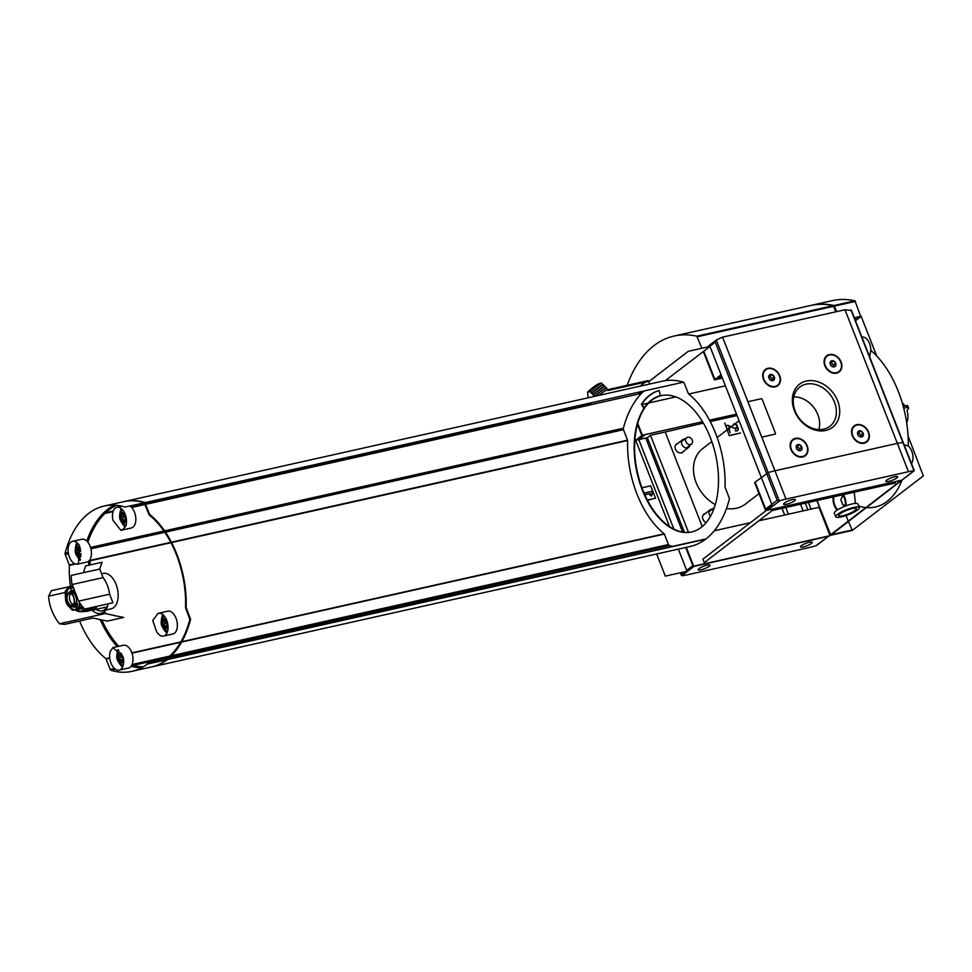 <?xml version="1.0" encoding="UTF-8"?>
<svg xmlns="http://www.w3.org/2000/svg" width="972" height="972" viewBox="0 0 972 972"><rect width="100%" height="100%" fill="white"/><g stroke="black" fill="none" stroke-linecap="round" stroke-linejoin="round"><path stroke-width="1.46" d="M855.433 503.411L854.23 492.197M894.908 481.711L895.406 482.987L772.193 510.543L704.287 562.667L702.89 559.131L766.726 510.142A1.555 1.227 52.5 0 0 767.467 510.215L901.846 480.156A0.972 0.765 52.5 0 0 902.089 480.047A85.585 49.402 77.4 0 1 902.065 480.119M901.894 480.545A85.585 49.402 77.4 0 1 866.599 507.627M866.003 507.566A85.585 49.402 77.4 0 1 858.677 506.023M869.648 356.846L870.791 350.418A85.585 49.402 77.4 0 1 876.72 356.019A85.585 49.402 -102.6 0 1 908.079 436.039A85.585 49.402 77.4 0 1 908.273 446.027L904.106 444.763M904.993 406.041A12.344 7.132 -102.6 0 0 902.247 402.918M907.253 406.247A58.332 12.332 -21.4 0 1 905.94 407.778L903.668 408.033M906.669 422.686A12.344 7.132 -102.6 0 0 906.985 410.427A58.332 12.332 158.6 0 0 908.674 408.386L908.006 408.252A19.647 11.336 -102.6 0 0 906.973 405.603L903.243 406.43M906.973 405.603L907.629 405.737L906.973 405.603M908.613 408.216A18.59 10.728 -102.6 0 1 908.674 408.386L908.006 408.252M76.047 593.685L74.966 593.928L70.081 588.206L67.347 588.728L65.173 591.972L65.659 601.061L67.019 604.511L72.305 610.149L74.042 610.185L75.5 609.529L77.213 606.382L76.314 597.379L77.31 597.16M74.224 589.141A9.526 5.504 -102.6 0 0 70.288 587.732L68.526 588.133M69.219 588.182A9.526 5.504 -102.6 0 0 66.716 596.529M69.389 604.791A9.526 5.504 -102.6 0 0 74.941 609.857M74.042 610.185L75.804 609.784A9.526 5.504 -102.6 0 0 79.473 602.531M75.5 606.832A8.481 4.896 77.4 0 1 72.536 605.41M69.741 592.969A8.481 4.896 77.4 0 1 70.081 592.215L72.305 590.454M77.93 608.351A10.692 6.172 -102.6 0 0 78.1 608.217A10.692 6.172 -102.6 0 0 80.445 603.964M73.775 588.096A10.692 6.172 -102.6 0 0 72.463 587.975M106.932 606.929A15.37 8.87 77.4 0 1 106.847 606.953L92.753 610.1A15.37 8.87 -102.6 0 0 94.879 609.092A15.37 8.87 -102.6 0 0 97.091 606.309M125.996 517.347L124.465 521.879M123.857 514.382L125.339 517.493M124.623 515.67A1.555 0.899 77.4 0 1 124.501 515.719L124.598 517.371L120.99 518.185L120.273 517.323L120.88 516.521L120.273 517.323M123.881 520.98L121.828 521.308L121.792 520.227L125.279 519.437M121.342 513.921L122.253 514.139L121.342 513.921L120.88 516.521L124.489 515.719A1.555 0.899 77.4 0 1 124.489 515.719L120.905 516.521M123.602 514.431L122.253 514.139L124.258 513.69M79.497 555.048L77.456 555.364L77.408 554.283L80.907 553.493M78.343 555.304L77.456 555.364M80.081 555.935L80.931 554.866M79.473 548.439L80.518 549.435M80.081 549.788L80.214 551.44L76.606 552.242L75.889 551.391L76.496 550.589L75.889 551.391M76.958 547.977L77.869 548.208L76.958 547.977L76.484 550.589L80.105 549.775A1.555 0.899 77.4 0 1 80.105 549.775L76.521 550.577M79.218 548.5L77.869 548.208L79.886 547.758M123.152 657.412L121.621 661.944M121.014 654.448L122.496 657.558M121.779 655.736A1.555 0.899 77.4 0 1 121.67 655.772A1.555 0.899 77.4 0 1 121.646 655.784L121.767 657.437L118.147 658.251L117.43 657.388L118.037 656.586L117.43 657.388M121.038 661.045L118.997 661.373L118.949 660.28L122.448 659.502M118.499 653.974L119.41 654.205L118.499 653.974L118.037 656.586L121.646 655.784M120.759 654.496L119.41 654.205L121.427 653.755M165.422 626.989L163.369 627.304L163.332 626.223L166.82 625.446M164.268 627.244L163.369 627.304M166.005 627.888L167.075 624.474L165.507 620.488M166.163 621.679A1.555 0.899 77.4 0 1 166.042 621.716L166.139 623.38L162.531 624.182L161.814 623.331L162.397 622.53M162.883 619.917L163.794 620.148L162.883 619.917L161.814 623.331M165.143 620.44L163.794 620.148L165.811 619.699M125.838 525.974L122.788 529.473L120.868 530.299L112.959 520.312A11.664 6.731 77.4 0 1 116.944 507.275A11.664 6.731 77.4 0 1 124.671 513.107A11.664 6.731 77.4 0 1 125.838 525.974M79.619 545.9L78.404 563.541L76.095 564.149A11.664 6.731 77.4 0 1 68.283 552.886A11.664 6.731 77.4 0 1 72.56 541.331A11.664 6.731 77.4 0 1 79.619 545.9M65.027 592.507L48.6 596.188A42.792 33.753 -127.5 0 0 59.413 623.781L64.614 624.401L93.02 618.046L107.187 621.132L123.711 617.439A310.08 65.537 176.2 0 1 105.498 613.478A310.08 244.58 -127.5 0 1 104.551 611.291M78.598 601.133L109.581 594.208L112.934 602.762L84.528 609.116A42.792 33.753 52.5 0 1 78.598 601.133L72.086 584.537A42.792 33.753 52.5 0 1 71.308 575.4L99.727 569.045A310.08 179.042 -42.6 0 1 102.084 562.253L85.56 565.959L83.458 572.678M110.298 651.41L112.946 647.595L123.189 657.072A11.664 6.731 77.4 0 1 120.807 669.344A11.664 6.731 77.4 0 1 119.204 670.109A11.664 6.731 77.4 0 1 111.476 664.277A11.664 6.731 77.4 0 1 110.298 651.41M156.528 631.484L152.738 620.476L158.035 613.368L160.04 613.235A11.664 6.731 77.4 0 1 167.561 623.003A11.664 6.731 77.4 0 1 165.191 635.287A11.664 6.731 77.4 0 1 163.575 636.053A11.664 6.731 77.4 0 1 156.528 631.484M59.413 623.781L105.498 613.478M48.6 596.188L51.395 590.684L71.248 586.238M72.086 584.537L103.081 577.599A22.368 12.915 77.4 0 1 109.581 594.208M99.727 569.045L103.081 577.599M134.731 500.665L133.954 500.847M123.954 501.625A112.813 65.124 77.4 0 1 124.343 501.528A112.813 65.124 77.4 0 1 145.253 502.548L683.377 382.19A1.555 0.899 77.4 0 1 684.191 383.102L688.48 393.854A80.712 46.595 77.4 0 1 725.027 487.106L729.194 497.956A1.555 0.899 77.4 0 1 729.316 499.401A112.813 65.124 77.4 0 1 706.012 538.901L167.609 659.04M672.065 546.215A112.813 65.124 77.4 0 1 669.295 545.462A1.555 0.899 77.4 0 1 668.493 544.539L664.192 533.786A80.712 46.595 77.4 0 1 627.645 440.547L623.477 429.697A1.555 0.899 77.4 0 1 623.368 428.239A112.813 65.124 77.4 0 1 643.974 390.999M124.343 501.528L662.467 381.17A112.813 65.124 77.4 0 1 683.377 382.19M641.654 391.522A112.813 65.124 77.4 0 0 639.187 393.903L589.591 404.996A112.813 65.124 77.4 0 0 589.518 405.081L145.581 504.371M145.01 504.504L131.633 507.493M113.044 511.649L104.903 513.471M691.809 531.915A69.826 40.302 77.4 0 1 637.462 472.514A69.826 40.302 77.4 0 1 661.324 395.628M648.81 381.607L688.273 351.317L709.973 346.457L772.4 505.756L765.754 510.847L754.661 482.537L768.22 472.599A25.284 5.346 -21.4 0 1 774.915 470.776L897.35 443.39A25.284 5.346 -21.4 0 1 902.879 442.479L902.879 442.479A25.284 5.346 158.6 0 0 897.35 443.39L774.915 470.776A25.284 5.346 158.6 0 0 768.22 472.599L755.135 482.173L765.681 509.073L777.175 500.252L779.289 500.847L716.279 340.042L715.222 342.144L777.175 500.252M656.659 553.979L665.334 576.129L687.034 571.269L678.359 549.131M641.872 404.073L641.411 404.17A75.269 43.448 77.4 0 1 659.174 390.55A75.269 43.448 77.4 0 0 641.872 404.073L644.132 407.924M710.386 437.692A69.826 40.302 77.4 0 1 691.578 531.963A69.826 40.302 77.4 0 1 637 472.623A69.826 40.302 77.4 0 1 661.094 395.677A69.826 40.302 77.4 0 1 710.386 437.692M705.721 538.974L705.623 539.193A112.813 65.124 77.4 0 1 690.205 546.471L152.094 666.841A112.813 65.124 77.4 0 1 151.705 666.926M641.411 404.17L643.853 408.337A70.02 40.423 77.4 0 1 660.365 395.653L659.174 390.55M908.079 436.039L923.327 475.891L852.286 530.42L848.447 521.563M848.289 521.162L846.077 515.537M860.973 316.556L854.437 318.026L861.386 316.908L876.72 356.019M908.273 446.027A10.692 6.172 77.4 0 1 911.505 463.644M637.462 424.327L641.872 435.565L635.7 440.292L647.328 437.692L684.397 532.304M702.537 421.739L642.346 435.201L635.7 440.292L634.995 438.493M647.461 500.228L655.529 498.223L650.669 485.83L641.957 487.774M859.272 507.554L857.887 504.018A12.648 2.673 158.6 0 0 845.142 506.145A12.648 2.673 158.6 0 0 834.353 513.24L835.738 516.776A12.648 2.673 158.6 0 0 841.339 516.897A12.648 2.673 158.6 0 0 853.695 512.305A12.648 2.673 158.6 0 0 859.272 507.554A12.648 2.673 158.6 0 0 846.527 509.68A12.648 2.673 158.6 0 0 835.738 516.776M702.234 526.557L665.176 431.993L703.351 423.099M647.328 437.692L650.462 435.286L688.504 532.377M650.462 435.286L665.176 431.993M729.656 435.42L740.506 433.002L729.279 435.711L724.808 423.039L729.279 435.711M901.421 480.253L830.525 534.77L816.845 500.556M902.04 480.071L830.064 535.669L818.959 507.348L758.84 520.798M808.4 502.451L811.025 509.121L808.4 502.451M800.527 504.213L803.139 510.895M788.413 514.188L785.801 507.506M642.103 404.449L647.996 403.137L642.103 404.449M648.761 402.955L675.819 396.904L648.761 402.955M688.698 394.025L725.391 385.823L688.698 394.025M709.973 346.457L703.327 351.56L714.432 379.87L721.066 374.779L714.906 379.505L718.004 378.813L721.576 376.079M830.064 535.669L693.668 566.178L687.034 571.269M693.668 566.178L686.293 547.358M750.372 522.693L714.262 530.773M642.346 435.201L637.717 423.403M736.497 414.145L709.499 420.183M737.055 415.566L710.228 421.556M722.366 378.096L714.432 379.87M677.751 443.463A5.188 4.082 52.5 0 0 675.455 449.1A5.188 4.082 52.5 0 0 681.445 452.903A5.188 4.082 52.5 0 0 683.681 451.178M705.222 513.556A5.188 4.082 52.5 0 0 702.562 517.699A5.188 4.082 52.5 0 0 706.134 522.644M726.485 508.49A35.004 27.617 52.5 0 0 736.497 508.235A35.004 27.617 52.5 0 0 745.33 504.14L759.011 493.642M711.832 441.592L702.695 448.602A35.004 27.617 52.5 0 0 715.295 504.59M784.671 515.014L782.059 508.344L784.671 515.014M771.695 509.267L772.193 510.543M842.894 515.707A9.465 2.005 158.6 0 0 852.14 512.268A9.465 2.005 158.6 0 0 856.308 508.721A9.465 2.005 158.6 0 0 846.782 510.312A9.465 2.005 158.6 0 0 838.702 515.622A9.465 2.005 158.6 0 0 842.894 515.707M737.347 426.003A2.916 2.296 52.5 0 0 733.982 423.865L733.605 424.157A2.916 2.296 52.5 0 1 736.97 426.295L738.088 427.911A2.527 1.993 52.5 0 1 735.658 430.499L735.282 430.79A2.527 1.993 52.5 0 0 737.712 428.19L736.97 426.295M728.38 428.045L730.179 432.625L728.769 427.753M725.914 425.845L727.785 425.25L725.926 425.882M727.408 425.542L735.342 428.567L727.785 425.25M734.966 428.859A0.972 0.765 52.5 0 0 735.901 427.862L736.278 427.571A0.972 0.765 52.5 0 1 735.342 428.567M645.238 495.708L644.922 494.821L650.475 493.569L649.867 495.076L651.459 496.072L652.674 493.083L651.981 491.31L644.229 493.047L643.731 492.269M651.981 491.31L644.157 493.266M652.674 493.083L651.592 491.601M651.252 495.951L652.285 493.375M647.364 500.045L655.529 498.223M830.598 534.746L817.002 500.531M855.494 320.736L860.123 317.188M852.286 530.42L830.574 535.28M861.921 337.138L862.006 337.114A10.692 6.172 77.4 0 1 870.791 350.418M714.311 507.663A4.022 3.171 52.5 0 0 714.092 507.809A4.022 3.171 52.5 0 0 713.096 510.859M690.509 444.569A4.022 3.171 52.5 0 0 691.529 444.095A4.022 3.171 52.5 0 0 691.59 438.98A4.022 3.171 52.5 0 0 686.633 437.716A4.022 3.171 52.5 0 0 686.171 442.248A4.022 3.171 52.5 0 0 690.509 444.569M595.654 396.114A125.06 72.195 77.4 0 1 606.564 387.792L607.646 390.562L648.713 381.376L649.746 384.013M599.092 395.349A117.284 67.7 77.4 0 1 606.71 389.906A1.166 0.668 77.4 0 1 607.646 390.562M594.755 396.309A125.06 72.195 77.4 0 1 605.665 387.998L606.564 387.792M594.512 396.369L593.868 394.729A127.004 73.313 77.4 0 1 604.961 386.212L605.665 387.998M593.868 394.729L592.969 394.936A127.004 73.313 77.4 0 1 604.062 386.419L604.961 386.212M592.969 394.936L592.276 393.162A128.948 74.443 77.4 0 1 603.369 384.645L604.062 386.419M592.276 393.162L591.377 393.356A128.948 74.443 77.4 0 1 602.47 384.839L603.369 384.645M591.377 393.356L590.672 391.582A130.892 75.561 77.4 0 1 601.777 383.065L602.47 384.839M590.672 391.582L587.465 392.299A130.892 75.561 77.4 0 1 598.558 383.782L601.777 383.065M587.465 392.299L588.291 397.767M589.518 405.081L589.603 404.486A112.813 65.124 77.4 0 1 591.365 402.76M639.187 393.903L638.531 392.214M640.159 386.163A117.284 67.7 77.4 0 1 645.517 382.093M647.887 380.672L607.33 389.748L647.777 380.72A1.166 0.668 77.4 0 1 648.713 381.376M706.012 538.901L167.573 659.077M705.623 539.193L167.512 659.551A112.813 65.124 77.4 0 1 152.094 666.841M117.964 646.465A79.74 46.036 77.4 0 1 100.894 619.759M89.266 565.121A79.74 46.036 77.4 0 1 89.351 561.038L89.266 560.601M118.742 646.295A79.74 46.036 77.4 0 1 101.829 619.966M90.044 564.951A79.74 46.036 77.4 0 1 90.129 560.856L89.351 561.038M142.641 503.132A111.841 64.565 77.4 0 1 144.512 503.666L149.238 515.075A79.74 46.036 77.4 0 1 185.53 607.682L189.868 619.395A111.841 64.565 77.4 0 1 165.471 659.526M143.018 666.974A111.841 64.565 77.4 0 1 131.645 665.419M190.476 619.261L190.646 619.225A111.841 64.565 77.4 0 1 189.151 624.352M143.309 666.792A111.841 64.565 77.4 0 1 131.828 665.079M87.346 541.647A111.841 64.565 77.4 0 1 116.081 505.282M87.857 542.255A111.841 64.565 77.4 0 1 116.421 505.319M90.129 560.856L89.825 559.884M86.812 541.088A112.813 65.124 77.4 0 1 114.174 505.161M74.88 563.784L69.316 565.024L65.221 554.562A1.555 0.899 77.4 0 1 65.1 553.117A112.813 65.124 77.4 0 1 104.198 506.035L123.578 501.71A112.813 65.124 77.4 0 1 144.488 502.718A1.555 0.899 77.4 0 1 145.29 503.642L149.591 514.395A80.712 46.595 77.4 0 1 186.138 607.634L190.293 618.484A1.555 0.899 77.4 0 1 190.415 619.942A112.813 65.124 77.4 0 1 167.111 659.441L147.416 663.56L167.111 659.441M166.832 659.514L166.734 659.733A112.813 65.124 77.4 0 1 151.316 667.011L131.937 671.348A112.813 65.124 77.4 0 1 111.027 670.328A1.555 0.899 77.4 0 1 110.225 669.404L105.924 658.664A80.712 46.595 77.4 0 1 79.57 621.059M141.341 667.898A112.813 65.124 77.4 0 1 131.135 666.209M117.199 646.647A80.712 46.595 77.4 0 1 100.177 619.614M88.683 565.254A80.712 46.595 77.4 0 1 88.756 561.111M166.734 659.733L147.355 664.058A112.813 65.124 77.4 0 1 131.937 671.348M104.198 506.035A112.813 65.124 77.4 0 1 125.109 507.056L144.488 502.718M69.316 565.024L69.377 565.412A80.712 46.595 77.4 0 0 70.409 586.432M92.158 610.197A20.376 11.761 -102.6 0 0 103.639 612.093A20.376 11.761 -102.6 0 0 107.637 605.799A20.376 11.761 -102.6 0 0 108.147 603.831M166.382 628.86A5.443 3.147 -102.6 0 0 165.775 619.662A5.443 3.147 -102.6 0 0 161.17 623.186A5.443 3.147 -102.6 0 0 166.382 628.86M162.786 618.763A8.748 5.054 -102.6 0 0 162.628 622.469M162.895 624.097A8.748 5.054 -102.6 0 0 163.49 626.187M164.025 627.426A8.748 5.054 -102.6 0 0 165.131 629.261M163.636 618.544A11.178 6.452 -102.6 0 0 163.575 619.735M164.001 623.854A11.178 6.452 -102.6 0 0 164.572 625.944M165.046 627.195A11.178 6.452 -102.6 0 0 165.993 629.091M163.575 636.053L172.882 633.975A11.664 6.731 -102.6 0 0 174.498 633.197A11.664 6.731 -102.6 0 0 176.515 619.638A11.664 6.731 -102.6 0 0 167.779 611.194L158.035 613.368M80.275 548.244A5.443 3.147 -102.6 0 0 75.974 547.661A5.443 3.147 -102.6 0 0 76.132 554.599A5.443 3.147 -102.6 0 0 80.457 556.92A5.443 3.147 -102.6 0 0 80.846 556.543M76.861 546.811A8.748 5.054 -102.6 0 0 76.715 550.529M76.97 552.157A8.748 5.054 -102.6 0 0 77.578 554.247M78.1 555.486A8.748 5.054 -102.6 0 0 79.218 557.321M77.711 546.604A11.178 6.452 -102.6 0 0 77.651 547.795M78.076 551.914A11.178 6.452 -102.6 0 0 78.659 554.004M79.133 555.255A11.178 6.452 -102.6 0 0 80.069 557.15M77.213 564.21L86.958 562.035A11.664 6.731 -102.6 0 0 88.574 561.257A11.664 6.731 -102.6 0 0 90.59 547.698A11.664 6.731 -102.6 0 0 81.867 539.253L72.56 541.331M119.884 661.3L118.997 661.373M121.476 653.804A5.443 3.147 -102.6 0 0 117.357 653.937A5.443 3.147 -102.6 0 0 117.758 660.79A5.443 3.147 -102.6 0 0 121.998 662.916A5.443 3.147 -102.6 0 0 122.909 656.452M118.402 652.819A8.748 5.054 -102.6 0 0 118.256 656.525M118.511 658.166A8.748 5.054 -102.6 0 0 119.119 660.243M119.641 661.482A8.748 5.054 -102.6 0 0 120.759 663.317M119.252 652.601A11.178 6.452 -102.6 0 0 119.192 653.792M119.617 657.91A11.178 6.452 -102.6 0 0 120.2 660M120.674 661.252A11.178 6.452 -102.6 0 0 121.609 663.147M119.204 670.109L128.498 668.031A11.664 6.731 -102.6 0 0 130.114 667.266A11.664 6.731 -102.6 0 0 132.131 653.694A11.664 6.731 -102.6 0 0 123.408 645.25L112.934 647.595M122.727 521.247L121.828 521.308M124.841 522.851A5.443 3.147 -102.6 0 0 124.234 513.653A5.443 3.147 -102.6 0 0 119.629 517.189A5.443 3.147 -102.6 0 0 124.841 522.851M121.245 512.754A8.748 5.054 -102.6 0 0 121.087 516.46M121.354 518.1A8.748 5.054 -102.6 0 0 121.95 520.178M122.484 521.429A8.748 5.054 -102.6 0 0 123.59 523.252M122.095 512.536A11.178 6.452 -102.6 0 0 122.035 513.726M122.46 517.857A11.178 6.452 -102.6 0 0 123.031 519.947M123.505 521.199A11.178 6.452 -102.6 0 0 124.452 523.094M120.868 530.311L131.341 527.966A11.664 6.731 -102.6 0 0 132.945 527.201A11.664 6.731 -102.6 0 0 135.643 516.618A11.664 6.731 -102.6 0 0 129.884 505.987M166.042 621.716A1.555 0.899 77.4 0 1 166.03 621.716L162.421 622.53L166.042 621.716M105.584 610.052L111.173 608.8A18.116 10.461 -102.6 0 0 113.688 607.609A18.116 10.461 -102.6 0 0 116.822 586.541A18.116 10.461 -102.6 0 0 103.263 573.431L101.598 573.808M105.17 607.318A18.116 10.461 -102.6 0 0 106.24 607.974M96.119 609.347A18.116 10.461 -102.6 0 0 102.133 610.829A18.116 10.461 -102.6 0 0 104.636 609.626A18.116 10.461 -102.6 0 0 107.904 604.863M107.637 605.799L108.184 604.037A18.116 10.461 -102.6 0 0 108.257 603.806M73.337 590.782A8.481 4.896 -102.6 0 0 71.527 590.429L68.842 592.495A8.481 4.896 -102.6 0 0 68.502 593.248M71.284 605.69A8.481 4.896 -102.6 0 0 74.893 607.038A8.481 4.896 -102.6 0 0 77.541 604.414M74.237 604.475A5.832 3.366 -102.6 0 0 74.48 604.402A5.832 3.366 -102.6 0 0 75.051 604.086A5.832 3.366 -102.6 0 0 76.12 597.513A5.832 3.366 -102.6 0 0 71.94 593.042A5.832 3.366 -102.6 0 0 71.697 593.09M70.859 593.491A5.832 3.366 -102.6 0 0 69.68 599.517A5.832 3.366 -102.6 0 0 73.301 604.463M842.603 494.797A9.72 5.613 77.4 0 1 845.227 506.108M837.767 509.705A9.72 5.613 77.4 0 1 833.903 496.741M843.271 494.651A10.692 6.172 77.4 0 1 845.895 505.853M837.147 510.106A10.692 6.172 77.4 0 1 833.223 496.899M845.324 505.416L842.821 504.869L840.816 499.766L842.906 495.222M842.189 495.392L843.137 495.599M825.702 430.475A27.155 21.42 52.5 0 0 829.918 389.213A27.155 21.42 52.5 0 0 792.435 397.597A27.155 21.42 52.5 0 0 825.702 430.475M864.084 443.232A10.206 8.055 52.5 0 0 865.663 427.716A10.206 8.055 52.5 0 0 851.569 430.875A10.206 8.055 52.5 0 0 864.084 443.232M802.702 456.962A10.206 8.055 52.5 0 0 804.294 441.446A10.206 8.055 52.5 0 0 790.2 444.593A10.206 8.055 52.5 0 0 802.702 456.962M836.613 373.139A10.206 8.055 52.5 0 0 838.192 357.623A10.206 8.055 52.5 0 0 824.098 360.782A10.206 8.055 52.5 0 0 836.613 373.139M775.231 386.868A10.206 8.055 52.5 0 0 776.822 371.353A10.206 8.055 52.5 0 0 762.728 374.512A10.206 8.055 52.5 0 0 775.231 386.868M748.391 401.691L748.44 401.655A0.972 0.765 52.5 0 0 748.209 402.639L761.392 436.27A0.972 0.765 52.5 0 0 762.51 436.975L774.903 434.205A0.972 0.765 52.5 0 0 775.389 433.111L762.206 399.48A0.972 0.765 52.5 0 0 761.076 398.775L748.683 401.545A0.972 0.765 52.5 0 0 748.258 402.602L761.428 436.234A0.972 0.765 52.5 0 0 762.558 436.938L774.951 434.168A0.972 0.765 52.5 0 0 775.194 434.059L775.158 434.095M716.279 340.042L722.536 337.15L844.984 309.764L908.456 471.712L786.008 499.098A25.284 5.346 158.6 0 0 779.763 500.774L779.289 500.847M765.584 369.943A9.72 7.667 52.5 0 0 765.438 370.04A9.72 7.667 52.5 0 0 764.332 381.012A9.72 7.667 52.5 0 0 774.83 386.613A9.72 7.667 52.5 0 0 777.284 385.471A9.72 7.667 52.5 0 0 777.418 385.362M826.953 356.214A9.72 7.667 52.5 0 0 826.808 356.311A9.72 7.667 52.5 0 0 825.714 367.282A9.72 7.667 52.5 0 0 836.199 372.883A9.72 7.667 52.5 0 0 838.654 371.741A9.72 7.667 52.5 0 0 838.8 371.632M793.055 440.024A9.72 7.667 52.5 0 0 792.909 440.134A9.72 7.667 52.5 0 0 791.803 451.105A9.72 7.667 52.5 0 0 802.289 456.706A9.72 7.667 52.5 0 0 804.743 455.564A9.72 7.667 52.5 0 0 804.889 455.455M854.424 426.307A9.72 7.667 52.5 0 0 854.279 426.404A9.72 7.667 52.5 0 0 853.173 437.376A9.72 7.667 52.5 0 0 863.671 442.977A9.72 7.667 52.5 0 0 866.125 441.835A9.72 7.667 52.5 0 0 866.259 441.725M703.801 351.196L714.906 379.505M914.239 470.618L851.484 310.505L844.984 309.764M818.825 429.575A23.705 18.699 52.5 0 0 813.771 407.475A23.705 18.699 52.5 0 0 793.735 396.892M823.649 429.162A24.725 19.501 52.5 0 0 829.25 426.744A24.725 19.501 52.5 0 0 830.295 394.802A24.725 19.501 52.5 0 0 799.166 387.549A24.725 19.501 52.5 0 0 797.222 415.36A24.725 19.501 52.5 0 0 823.649 429.162M858.106 431.556L860.791 430.948L863.172 433.305L862.869 436.258L860.184 436.865L857.802 434.508L858.106 431.556M861.301 436.732L860.184 436.865M861.69 436.975A3.366 2.661 52.5 0 0 862.213 431.847A3.366 2.661 52.5 0 0 857.559 432.892A3.366 2.661 52.5 0 0 861.69 436.975M863.95 442.758A9.72 7.667 52.5 0 0 866.404 441.616A9.72 7.667 52.5 0 0 866.574 429.235A9.72 7.667 52.5 0 0 854.57 426.186A9.72 7.667 52.5 0 0 853.465 437.157A9.72 7.667 52.5 0 0 863.95 442.758M796.724 445.273L799.409 444.678L801.791 447.035L801.487 449.987L798.814 450.583L796.42 448.238L796.724 445.273M799.92 450.461L798.814 450.583M800.308 450.704A3.366 2.661 52.5 0 0 800.831 445.577A3.366 2.661 52.5 0 0 796.189 446.622A3.366 2.661 52.5 0 0 800.308 450.704M802.58 456.488A9.72 7.667 52.5 0 0 805.035 455.346A9.72 7.667 52.5 0 0 805.193 442.965A9.72 7.667 52.5 0 0 793.188 439.915A9.72 7.667 52.5 0 0 792.083 450.887A9.72 7.667 52.5 0 0 802.58 456.488M830.635 361.463L833.32 360.855L835.701 363.212L835.398 366.165L832.712 366.772L830.331 364.415L830.635 361.463M833.83 366.651L832.712 366.772M834.219 366.881A3.366 2.661 52.5 0 0 834.741 361.754A3.366 2.661 52.5 0 0 830.088 362.799A3.366 2.661 52.5 0 0 834.219 366.881M836.491 372.665A9.72 7.667 52.5 0 0 838.933 371.523A9.72 7.667 52.5 0 0 839.103 359.142A9.72 7.667 52.5 0 0 827.099 356.104A9.72 7.667 52.5 0 0 825.993 367.064A9.72 7.667 52.5 0 0 836.491 372.665M769.253 375.192L771.938 374.585L774.332 376.942L774.028 379.894L771.343 380.502L768.961 378.144L769.253 375.192M772.448 380.368L771.343 380.502M772.849 380.611A3.366 2.661 52.5 0 0 773.372 375.484A3.366 2.661 52.5 0 0 768.718 376.529A3.366 2.661 52.5 0 0 772.849 380.611M775.109 386.394A9.72 7.667 52.5 0 0 777.564 385.252A9.72 7.667 52.5 0 0 777.722 372.871A9.72 7.667 52.5 0 0 765.717 369.822A9.72 7.667 52.5 0 0 764.612 380.793A9.72 7.667 52.5 0 0 775.109 386.394M860.803 436.829L860.985 434.982L858.604 432.625L857.778 432.807M858.604 432.625L860.791 430.948M860.985 434.982L863.172 433.305M833.332 366.736L833.526 364.889L831.133 362.532L830.307 362.714M831.133 362.532L833.32 360.855M833.526 364.889L835.701 363.212M771.962 380.465L772.145 378.618L769.763 376.261L768.937 376.443M769.763 376.261L771.938 374.585M772.145 378.618L774.332 376.942M799.421 450.558L799.616 448.712L797.234 446.355L796.408 446.537M797.234 446.355L799.409 444.678M799.616 448.712L801.791 447.035M786.36 504.31A6.318 1.337 158.6 0 0 792.544 502.014A6.318 1.337 158.6 0 0 795.327 499.632A6.318 1.337 158.6 0 0 792.532 499.584A6.318 1.337 158.6 0 0 786.348 501.88A6.318 1.337 158.6 0 0 783.566 504.249A6.318 1.337 158.6 0 0 786.36 504.31M888.651 481.432A6.318 1.337 158.6 0 0 894.835 479.135A6.318 1.337 158.6 0 0 897.618 476.754A6.318 1.337 158.6 0 0 894.823 476.693A6.318 1.337 158.6 0 0 888.639 479.002A6.318 1.337 158.6 0 0 885.857 481.371A6.318 1.337 158.6 0 0 888.651 481.432M914.19 470.752L902.089 480.047A0.972 0.765 52.5 0 0 902.259 479.84M901.846 480.156L913.984 470.788A25.284 5.346 158.6 0 0 908.456 471.712M805.302 503.144L807.926 509.814M645.773 438.044L682.623 532.061M673.9 529.145L638.798 439.599L644.971 434.873L641.872 435.565M669.526 526.605L635.7 440.292L638.798 439.599M710.471 516.302A4.86 3.839 -127.5 0 1 710.228 509.717A4.86 3.839 -127.5 0 1 712.452 509.073M689.877 445.358A4.86 3.839 -127.5 0 1 688.674 447.339A4.86 3.839 -127.5 0 1 687.447 447.91A4.86 3.839 -127.5 0 1 682.21 445.115A4.86 3.839 -127.5 0 1 682.757 439.623A4.86 3.839 -127.5 0 1 684.981 438.98M809.457 542.218A6.318 1.337 158.6 0 0 803.273 544.514A6.318 1.337 158.6 0 0 800.491 546.884A6.318 1.337 158.6 0 0 803.285 546.944A6.318 1.337 158.6 0 0 809.469 544.648A6.318 1.337 158.6 0 0 812.264 542.279A6.318 1.337 158.6 0 0 809.457 542.218M707.166 565.097A6.318 1.337 158.6 0 0 700.982 567.393A6.318 1.337 158.6 0 0 698.2 569.762A6.318 1.337 158.6 0 0 700.994 569.823A6.318 1.337 158.6 0 0 707.179 567.527A6.318 1.337 158.6 0 0 709.961 565.157A6.318 1.337 158.6 0 0 707.166 565.097M686.682 570.382L692.854 565.655L685.722 547.479M828.946 535.924A1.555 1.227 -127.5 0 1 828.351 536.313L693.972 566.372A0.972 0.765 -127.5 0 1 693.486 566.312M693.972 566.372L681.773 575.74L680.655 572.702M828.351 536.313L816.055 545.742A25.284 5.346 158.6 0 1 809.81 547.418L687.362 574.804A25.284 5.346 158.6 0 1 681.834 575.728L681.348 574.488L684.92 571.743M816.055 545.742L816.942 545.073M627.171 385.313A145.873 84.212 77.4 0 1 674.131 336.02L810.527 305.512A145.873 84.212 77.4 0 1 833.223 305.682L835.92 311.793M674.131 336.02A145.873 84.212 77.4 0 1 696.827 336.178L701.869 348.268M703.327 351.56L665.31 380.647M810.915 305.427A145.873 84.212 77.4 0 1 811.304 305.33L832.226 300.652A145.873 84.212 77.4 0 1 854.923 300.822L860.779 316.605M859.965 317.224L855.469 320.675M861.265 316.228L854.339 317.783M811.304 305.33A145.873 84.212 77.4 0 1 834 305.5L836.698 311.611M833.757 306.277L836.127 311.745M65.659 601.061L67.044 600.757M67.019 604.511L68.745 604.134M623.368 428.239L164.596 530.858M163.928 531.004L90.505 547.43M831.364 534.673L851.788 530.105M854.595 318.427L861.386 316.908M664.192 533.786L181.861 641.678M180.841 641.909L131.864 652.856M627.645 440.547L171.57 542.558M170.975 542.692L90.129 560.771M627.584 440.158L171.388 542.194M170.78 542.327L90.031 560.394M623.477 429.697L165.471 532.146M164.803 532.292L90.906 548.816M669.295 545.462L169.796 657.181M167.949 657.594L133.03 665.407M668.493 544.539L171.339 655.736M169.663 656.112L132.095 664.52M664.386 534.078L181.655 642.055M180.622 642.285L131.961 653.172M90.068 560.467L89.29 560.65M80.761 551.088L80.02 551.258M68.465 553.833L65.221 554.562M68.222 552.412L65.1 553.117M75.573 564.027L69.377 565.412M109.727 658.141L106.118 658.943M109.69 657.813L105.924 658.664M114.453 668.457L110.225 669.404M115.559 669.319L111.027 670.328M589.603 404.486L145.375 503.848M144.804 503.97L131.184 507.02M113.25 511.029L105.681 512.73M162.968 614.693A10.595 6.124 -102.6 0 0 161.486 619.565M163.612 629.078A10.595 6.124 -102.6 0 0 167.026 632.857M162.859 614.608A11.178 6.452 -102.6 0 0 161.607 619.2M163.879 629.358A11.178 6.452 -102.6 0 0 166.965 632.979M77.043 542.753A10.595 6.124 -102.6 0 0 75.561 547.625M77.687 557.138A10.595 6.124 -102.6 0 0 80.166 560.249M76.934 542.668A11.178 6.452 -102.6 0 0 75.682 547.26M77.954 557.418A11.178 6.452 -102.6 0 0 80.154 560.297M118.062 649.661A10.595 6.124 -102.6 0 0 117.102 653.621M119.228 663.135A10.595 6.124 -102.6 0 0 122.642 666.926M118.025 649.624A11.178 6.452 -102.6 0 0 117.223 653.269M119.495 663.414A11.178 6.452 -102.6 0 0 122.594 667.047M121.427 508.684A10.595 6.124 -102.6 0 0 119.945 513.568M122.071 523.082A10.595 6.124 -102.6 0 0 125.352 526.775M121.318 508.599A11.178 6.452 -102.6 0 0 120.066 513.204M122.326 523.349A11.178 6.452 -102.6 0 0 125.291 526.885M166.309 627.377L165.617 627.535M167.585 626.648L166.443 626.904M167.731 624.984L166.99 625.154L167.731 624.984M167.536 623.356L166.88 623.502M166.844 621.29L166.078 621.46M164.292 620.488L162.968 620.78M121.925 661.446L121.233 661.592M123.213 660.705L122.059 660.96M123.347 659.052L122.606 659.21L123.347 659.052M122.363 655.371L121.694 655.517M119.921 654.545L118.584 654.836M80.384 555.437L79.692 555.595M78.38 548.536L77.043 548.84M124.768 521.381L124.076 521.539M126.044 520.64L124.902 520.895M126.19 518.987L125.449 519.157L126.19 518.987M125.303 515.282L124.538 515.452M122.751 514.48L121.427 514.783M90.918 610.185A15.37 8.87 -102.6 0 0 92.753 610.1L90.894 610.197M91.319 609.906A14.981 8.651 -102.6 0 0 94.43 608.8A14.981 8.651 -102.6 0 0 96.386 606.467M79.643 603.26A14.969 8.639 -102.6 0 0 79.983 603.916M87.832 610.55A14.969 8.639 -102.6 0 0 88.853 610.538M93.64 607.075L91.404 609.833L89.132 610.902A15.37 8.87 -102.6 0 0 91.307 609.881A15.37 8.87 -102.6 0 0 93.531 607.099M89.132 610.902L86.386 611.291A15.321 8.845 -102.6 0 0 87.504 611.218A15.321 8.845 -102.6 0 0 89.898 610.161A15.321 8.845 -102.6 0 0 92.085 607.427M86.824 611.121A15.127 8.736 -102.6 0 0 89.679 610.015A15.127 8.736 -102.6 0 0 91.733 607.5M79.449 603.721A11.47 6.622 -102.6 0 0 80.226 604.815M79.376 604.402A11.47 6.622 -102.6 0 0 80.081 605.277M79.254 605.155A11.858 6.853 -102.6 0 0 79.85 605.848M83.58 611.157A14.969 8.639 -102.6 0 0 84.455 611.303M90.117 607.865L88.039 610.404L85.305 611.522A15.163 8.748 -102.6 0 0 87.966 610.428A15.163 8.748 -102.6 0 0 90.056 607.877M85.305 611.522L82.328 611.619A14.932 8.627 -102.6 0 0 83.458 611.667A14.932 8.627 -102.6 0 0 86.338 610.574A14.932 8.627 -102.6 0 0 88.27 608.278M82.717 611.51A14.738 8.505 -102.6 0 0 86.131 610.428A14.738 8.505 -102.6 0 0 87.93 608.363M76.581 603.952A11.47 6.622 -102.6 0 0 77.274 604.985A11.081 6.403 -102.6 0 1 76.521 603.964M74.066 591.948A11.081 6.403 -102.6 0 0 73.981 592.58M73.422 590.903A11.081 6.403 -102.6 0 0 73.046 592.786M75.597 604.171A11.081 6.403 -102.6 0 0 76.776 605.763M81.94 608.132A11.081 6.403 -102.6 0 0 82.049 608.108A11.081 6.403 -102.6 0 0 83.24 607.622M72.936 590.624A11.47 6.622 -102.6 0 0 72.487 592.908M75.026 604.292A11.47 6.622 -102.6 0 0 76.411 606.176M81.271 608.642A11.47 6.622 -102.6 0 0 83.398 607.816M72.742 585.837A14.373 8.298 -102.6 0 0 71.734 587.732M76.703 609.432A14.373 8.298 -102.6 0 0 80.069 611.327M86.083 608.776L84.418 610.623L81.223 611.728A14.568 8.408 -102.6 0 0 84.333 610.659A14.568 8.408 -102.6 0 0 85.998 608.788M72.596 585.545A14.568 8.408 -102.6 0 0 71.43 587.683M76.424 609.578A14.568 8.408 -102.6 0 0 79.279 611.364M75.391 609.881A14.203 8.201 -102.6 0 0 79.51 611.68A14.203 8.201 -102.6 0 0 82.766 610.647A14.203 8.201 -102.6 0 0 84.333 608.909M70.373 587.72L72.341 585.035A14.203 8.201 -102.6 0 0 70.421 587.708M75.33 609.894L81.223 611.728M75.512 609.857A13.815 7.983 -102.6 0 0 82.389 610.355A13.815 7.983 -102.6 0 0 84.005 608.521M72.45 585.265A13.815 7.983 -102.6 0 0 70.543 587.696M77.42 608.909A11.664 6.731 -102.6 0 0 81.624 608.399A11.664 6.731 -102.6 0 0 82.814 607.111M73.337 587.124A11.664 6.731 -102.6 0 0 72.499 587.926M77.626 608.703L79.024 608.387A10.692 6.172 -102.6 0 0 80.506 607.682A10.692 6.172 -102.6 0 0 81.927 605.981M70.737 591.656A10.692 6.172 -102.6 0 0 70.409 593.102M73.07 605.009A10.692 6.172 -102.6 0 0 74.419 606.637M68.842 592.495L70.081 592.215M68.976 592.337L70.215 592.057M70.081 588.206A11.19 6.452 -102.6 0 0 65.173 591.972M72.839 605.216A6.476 3.73 -102.6 0 0 74.139 598.327A6.476 3.73 -102.6 0 0 69.887 592.981A6.476 3.73 -102.6 0 0 66.934 600.319A6.476 3.73 -102.6 0 0 72.839 605.216M72.924 604.851A6.124 3.536 -102.6 0 0 74.054 597.95A6.124 3.536 -102.6 0 0 69.656 593.26A6.124 3.536 -102.6 0 0 67.287 600.052A6.124 3.536 -102.6 0 0 72.329 605.192A6.124 3.536 -102.6 0 0 72.924 604.851M844.765 506.291A9.72 5.613 77.4 0 1 844.024 505.136M761.428 436.234L786.008 499.098M722.536 337.15L748.258 402.602M709.438 346.579L715.222 342.144M850.937 309.922L913.984 470.788M716.218 340.079L707.069 347.101L716.17 340.127M767.467 510.215L779.763 500.774M833.223 305.682L696.827 336.178M833.757 306.265L697.361 336.762M854.923 300.822L834 305.5M855.457 301.405L834.535 306.083M717.154 437.497L727.02 429.928M727.396 429.636L728.636 428.688M729.012 428.397L730.798 427.036M731.175 426.744L734.54 424.157M734.917 423.865L739.06 420.694M838.046 513.969L838.702 515.622M855.664 507.068L856.308 508.721M830.659 535.268L852.201 530.457M709.025 511.697L714.092 507.809M686.451 447.995L691.529 444.095M681.554 441.616L686.633 437.716M705.951 538.925L167.84 659.283M167.062 659.466L147.683 663.791M164.001 615.701L161.364 619.978L161.741 625.968L164.365 629.82L167.536 631.508M162.774 614.535L161.328 620.124M163.235 628.641L166.917 633.088M78.076 543.761L75.938 546.629L75.184 551.124L77.432 556.847L80.457 559.155M76.849 542.595L75.415 548.184M77.323 556.701L80.105 560.455M118.888 650.462L116.992 654.034L117.357 660.024L119.993 663.876L123.152 665.565M117.904 649.527L116.956 654.18M118.863 662.697L122.545 667.144M122.46 509.693L119.823 513.969L120.2 519.971L122.824 523.811L125.996 525.5M121.233 508.526L119.787 514.115M121.694 522.644L125.23 526.982M121.816 506.181L116.944 507.275M165.495 627.098L163.879 627.462M166.516 626.515L164.924 626.867M167.281 627.62L165.896 627.936M166.127 620.087L165.204 620.294M165.422 619.322L163.017 619.857M121.123 661.154L119.495 661.519M122.144 660.571L120.552 660.924M122.909 661.689L121.512 661.993M121.694 654.168L120.82 654.363M121.05 653.378L118.633 653.913M121.67 655.772L118.098 656.574M79.583 555.158L77.954 555.522M80.603 554.575L79.011 554.927M80.895 555.79L79.971 555.996M80.202 548.147L79.279 548.354M79.497 547.382L77.092 547.916M123.954 521.089L122.338 521.454M124.975 520.506L123.383 520.87M125.74 521.624L124.355 521.94M124.586 514.091L123.663 514.297M123.881 513.313L121.476 513.86M79.583 603.284L80.336 604.426M76.667 603.928L77.323 604.888M83.495 607.427L82.049 608.108M71.126 591.353L70.749 593.151M73.35 604.815L74.941 606.771M73.593 587.683L72.402 587.938M66.242 589.822L67.785 588.425M74.358 592.495L71.819 593.054M77.566 603.734L74.37 604.45M71.94 593.042L70.604 593.175M74.48 604.402L73.216 604.863M69.656 593.26C70.069 592.531 71.26 593.479 73.216 596.079C74.735 600.453 74.625 603.393 72.876 604.888L72.329 605.192M908.699 408.276L907.654 405.603M710.228 509.717L704.105 514.419M682.757 439.623L676.634 444.326M688.674 447.339L682.551 452.041M681.396 575.412L680.351 572.763M828.739 536.131L816.529 545.499"/></g></svg>
